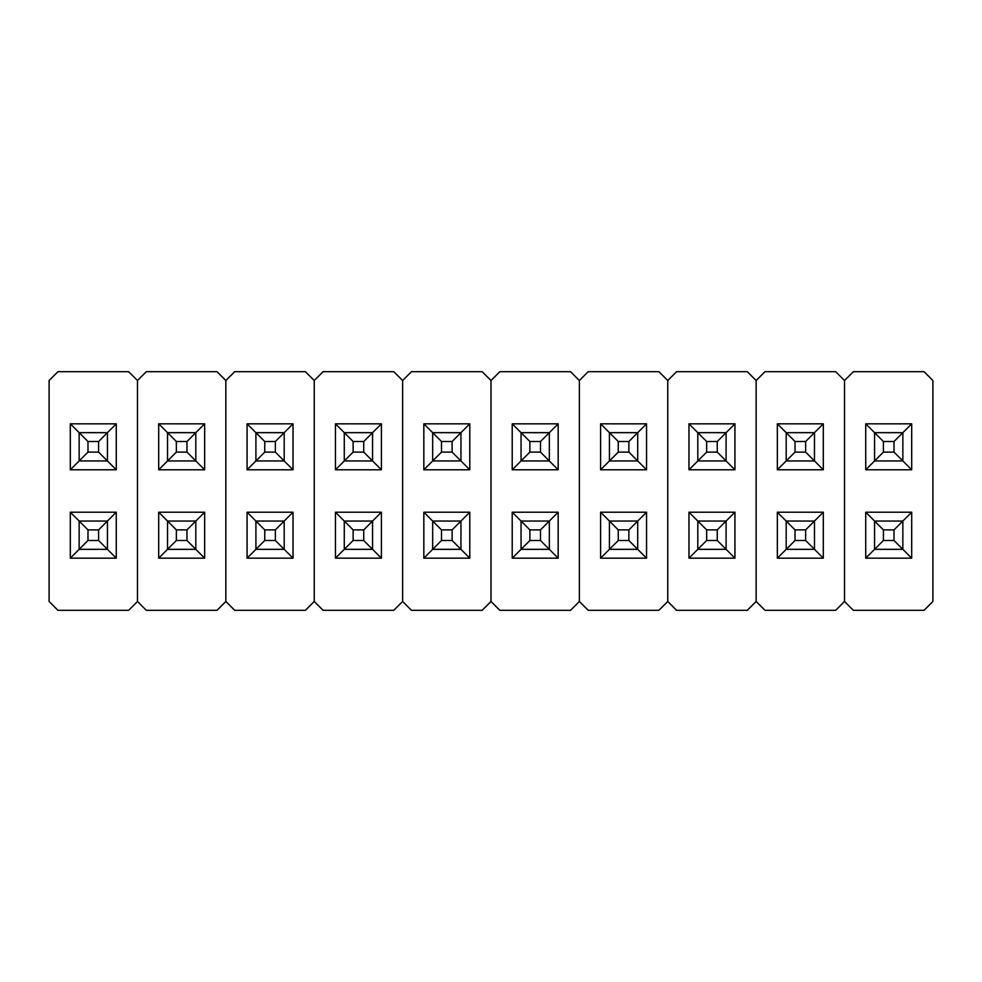 <?xml version="1.0" encoding="UTF-8"?>
<svg xmlns="http://www.w3.org/2000/svg" width="982" height="982" viewBox="0 0 982 982"><rect width="100%" height="100%" fill="white"/><g stroke="black" fill="none" stroke-linecap="round" stroke-linejoin="round"><path stroke-width="1.47" d="M137.48 380.525L137.48 601.475L128.642 610.313L57.938 610.313L49.1 601.475L49.1 380.525L57.938 371.687L128.642 371.687L137.48 380.525L137.48 601.475L137.48 380.525L128.642 371.687L57.938 371.687L49.1 380.525L49.1 601.475L57.938 610.313L128.642 610.313L137.48 601.475L137.48 380.525L146.318 371.687L217.022 371.687L225.86 380.525L225.86 601.475L217.022 610.313L146.318 610.313L137.48 601.475L146.318 610.313L217.022 610.313L225.86 601.475L225.86 380.525L225.86 601.475L225.86 380.525L217.022 371.687L146.318 371.687L137.48 380.525M116.269 469.789L116.269 423.831L70.311 423.831L70.311 469.789L116.269 469.789L107.431 460.951L116.269 469.789L70.311 469.789L79.149 460.951L70.311 469.789L70.311 423.831L116.269 423.831L116.269 469.789M116.269 558.169L116.269 512.211L70.311 512.211L70.311 558.169L116.269 558.169L107.431 549.331L116.269 558.169L70.311 558.169L79.149 549.331L70.311 558.169L70.311 512.211L116.269 512.211L116.269 558.169M107.431 432.669L116.269 423.831L98.593 441.507L87.987 441.507L87.987 452.113L98.593 452.113L98.593 441.507L98.593 452.113L107.431 460.951L79.149 460.951L79.149 432.669L70.311 423.831L79.149 432.669L107.431 432.669L98.593 441.507L87.987 441.507L79.149 432.669L107.431 432.669L107.431 460.951L107.431 432.669M107.431 521.049L116.269 512.211L98.593 529.887L87.987 529.887L87.987 540.493L98.593 540.493L98.593 529.887L98.593 540.493L107.431 549.331L79.149 549.331L79.149 521.049L70.311 512.211L79.149 521.049L107.431 521.049L98.593 529.887L87.987 529.887L79.149 521.049L107.431 521.049L107.431 549.331L107.431 521.049M107.431 549.331L79.149 549.331L87.987 540.493L98.593 540.493L107.431 549.331M87.987 529.887L87.987 540.493L79.149 549.331L79.149 521.049L87.987 529.887M107.431 460.951L79.149 460.951L87.987 452.113L98.593 452.113L107.431 460.951M87.987 441.507L87.987 452.113L79.149 460.951L79.149 432.669L87.987 441.507M195.811 460.951L167.529 460.951L167.529 432.669L195.811 432.669L186.973 441.507L176.367 441.507L176.367 452.113L186.973 452.113L186.973 441.507L186.973 452.113L195.811 460.951L195.811 432.669L186.973 441.507L176.367 441.507L167.529 432.669L195.811 432.669L204.649 423.831L158.691 423.831L158.691 469.789L204.649 469.789L204.649 423.831L204.649 469.789L195.811 460.951L195.811 432.669L204.649 423.831L158.691 423.831L176.367 441.507L176.367 452.113L186.973 452.113L195.811 460.951L167.529 460.951L176.367 452.113L167.529 460.951L167.529 432.669L158.691 423.831L158.691 469.789L167.529 460.951L158.691 469.789L204.649 469.789L195.811 460.951M284.191 460.951L255.909 460.951L255.909 432.669L284.191 432.669L275.353 441.507L264.747 441.507L264.747 452.113L275.353 452.113L275.353 441.507L275.353 452.113L284.191 460.951L284.191 432.669L275.353 441.507L264.747 441.507L255.909 432.669L284.191 432.669L293.029 423.831L247.071 423.831L247.071 469.789L293.029 469.789L293.029 423.831L293.029 469.789L284.191 460.951L284.191 432.669L293.029 423.831L247.071 423.831L264.747 441.507L264.747 452.113L275.353 452.113L284.191 460.951L255.909 460.951L264.747 452.113L255.909 460.951L255.909 432.669L247.071 423.831L247.071 469.789L255.909 460.951L247.071 469.789L293.029 469.789L284.191 460.951M372.571 460.951L344.289 460.951L344.289 432.669L372.571 432.669L363.733 441.507L353.127 441.507L353.127 452.113L363.733 452.113L363.733 441.507L363.733 452.113L372.571 460.951L372.571 432.669L363.733 441.507L353.127 441.507L344.289 432.669L372.571 432.669L381.409 423.831L335.451 423.831L335.451 469.789L381.409 469.789L381.409 423.831L381.409 469.789L372.571 460.951L372.571 432.669L381.409 423.831L335.451 423.831L353.127 441.507L353.127 452.113L363.733 452.113L372.571 460.951L344.289 460.951L353.127 452.113L344.289 460.951L344.289 432.669L335.451 423.831L335.451 469.789L344.289 460.951L335.451 469.789L381.409 469.789L372.571 460.951M460.951 460.951L432.669 460.951L432.669 432.669L460.951 432.669L452.113 441.507L441.507 441.507L441.507 452.113L452.113 452.113L452.113 441.507L452.113 452.113L460.951 460.951L460.951 432.669L452.113 441.507L441.507 441.507L432.669 432.669L460.951 432.669L469.789 423.831L423.831 423.831L423.831 469.789L469.789 469.789L469.789 423.831L469.789 469.789L460.951 460.951L460.951 432.669L469.789 423.831L423.831 423.831L441.507 441.507L441.507 452.113L452.113 452.113L460.951 460.951L432.669 460.951L441.507 452.113L432.669 460.951L432.669 432.669L423.831 423.831L423.831 469.789L432.669 460.951L423.831 469.789L469.789 469.789L460.951 460.951M549.331 460.951L521.049 460.951L521.049 432.669L549.331 432.669L540.493 441.507L529.887 441.507L529.887 452.113L540.493 452.113L540.493 441.507L540.493 452.113L549.331 460.951L549.331 432.669L540.493 441.507L529.887 441.507L521.049 432.669L549.331 432.669L558.169 423.831L512.211 423.831L512.211 469.789L558.169 469.789L558.169 423.831L558.169 469.789L549.331 460.951L549.331 432.669L558.169 423.831L512.211 423.831L529.887 441.507L529.887 452.113L540.493 452.113L549.331 460.951L521.049 460.951L529.887 452.113L521.049 460.951L521.049 432.669L512.211 423.831L512.211 469.789L521.049 460.951L512.211 469.789L558.169 469.789L549.331 460.951M637.711 460.951L609.429 460.951L609.429 432.669L637.711 432.669L628.873 441.507L618.267 441.507L618.267 452.113L628.873 452.113L628.873 441.507L628.873 452.113L637.711 460.951L637.711 432.669L628.873 441.507L618.267 441.507L609.429 432.669L637.711 432.669L646.549 423.831L600.591 423.831L600.591 469.789L646.549 469.789L646.549 423.831L646.549 469.789L637.711 460.951L637.711 432.669L646.549 423.831L600.591 423.831L618.267 441.507L618.267 452.113L628.873 452.113L637.711 460.951L609.429 460.951L618.267 452.113L609.429 460.951L609.429 432.669L600.591 423.831L600.591 469.789L609.429 460.951L600.591 469.789L646.549 469.789L637.711 460.951M726.091 460.951L697.809 460.951L697.809 432.669L726.091 432.669L717.253 441.507L706.647 441.507L706.647 452.113L717.253 452.113L717.253 441.507L717.253 452.113L726.091 460.951L726.091 432.669L717.253 441.507L706.647 441.507L697.809 432.669L726.091 432.669L734.929 423.831L688.971 423.831L688.971 469.789L734.929 469.789L734.929 423.831L734.929 469.789L726.091 460.951L726.091 432.669L734.929 423.831L688.971 423.831L706.647 441.507L706.647 452.113L717.253 452.113L726.091 460.951L697.809 460.951L706.647 452.113L697.809 460.951L697.809 432.669L688.971 423.831L688.971 469.789L697.809 460.951L688.971 469.789L734.929 469.789L726.091 460.951M814.471 460.951L786.189 460.951L786.189 432.669L814.471 432.669L805.633 441.507L795.027 441.507L795.027 452.113L805.633 452.113L805.633 441.507L805.633 452.113L814.471 460.951L814.471 432.669L805.633 441.507L795.027 441.507L786.189 432.669L814.471 432.669L823.309 423.831L777.351 423.831L777.351 469.789L823.309 469.789L823.309 423.831L823.309 469.789L814.471 460.951L814.471 432.669L823.309 423.831L777.351 423.831L795.027 441.507L795.027 452.113L805.633 452.113L814.471 460.951L786.189 460.951L795.027 452.113L786.189 460.951L786.189 432.669L777.351 423.831L777.351 469.789L786.189 460.951L777.351 469.789L823.309 469.789L814.471 460.951M902.851 460.951L874.569 460.951L874.569 432.669L902.851 432.669L894.013 441.507L883.407 441.507L883.407 452.113L894.013 452.113L894.013 441.507L894.013 452.113L902.851 460.951L902.851 432.669L894.013 441.507L883.407 441.507L874.569 432.669L902.851 432.669L911.689 423.831L865.731 423.831L865.731 469.789L911.689 469.789L911.689 423.831L911.689 469.789L902.851 460.951L902.851 432.669L911.689 423.831L865.731 423.831L883.407 441.507L883.407 452.113L894.013 452.113L902.851 460.951L874.569 460.951L883.407 452.113L874.569 460.951L874.569 432.669L865.731 423.831L865.731 469.789L874.569 460.951L865.731 469.789L911.689 469.789L902.851 460.951M195.811 549.331L167.529 549.331L167.529 521.049L195.811 521.049L186.973 529.887L176.367 529.887L176.367 540.493L186.973 540.493L186.973 529.887L186.973 540.493L195.811 549.331L195.811 521.049L186.973 529.887L176.367 529.887L167.529 521.049L195.811 521.049L204.649 512.211L158.691 512.211L158.691 558.169L204.649 558.169L204.649 512.211L204.649 558.169L195.811 549.331L195.811 521.049L204.649 512.211L158.691 512.211L176.367 529.887L176.367 540.493L186.973 540.493L195.811 549.331L167.529 549.331L176.367 540.493L167.529 549.331L167.529 521.049L158.691 512.211L158.691 558.169L167.529 549.331L158.691 558.169L204.649 558.169L195.811 549.331M284.191 549.331L255.909 549.331L255.909 521.049L284.191 521.049L275.353 529.887L264.747 529.887L264.747 540.493L275.353 540.493L275.353 529.887L275.353 540.493L284.191 549.331L284.191 521.049L275.353 529.887L264.747 529.887L255.909 521.049L284.191 521.049L293.029 512.211L247.071 512.211L247.071 558.169L293.029 558.169L293.029 512.211L293.029 558.169L284.191 549.331L284.191 521.049L293.029 512.211L247.071 512.211L264.747 529.887L264.747 540.493L275.353 540.493L284.191 549.331L255.909 549.331L264.747 540.493L255.909 549.331L255.909 521.049L247.071 512.211L247.071 558.169L255.909 549.331L247.071 558.169L293.029 558.169L284.191 549.331M372.571 549.331L344.289 549.331L344.289 521.049L372.571 521.049L363.733 529.887L353.127 529.887L353.127 540.493L363.733 540.493L363.733 529.887L363.733 540.493L372.571 549.331L372.571 521.049L363.733 529.887L353.127 529.887L344.289 521.049L372.571 521.049L381.409 512.211L335.451 512.211L335.451 558.169L381.409 558.169L381.409 512.211L381.409 558.169L372.571 549.331L372.571 521.049L381.409 512.211L335.451 512.211L353.127 529.887L353.127 540.493L363.733 540.493L372.571 549.331L344.289 549.331L353.127 540.493L344.289 549.331L344.289 521.049L335.451 512.211L335.451 558.169L344.289 549.331L335.451 558.169L381.409 558.169L372.571 549.331M460.951 549.331L432.669 549.331L432.669 521.049L460.951 521.049L452.113 529.887L441.507 529.887L441.507 540.493L452.113 540.493L452.113 529.887L452.113 540.493L460.951 549.331L460.951 521.049L452.113 529.887L441.507 529.887L432.669 521.049L460.951 521.049L469.789 512.211L423.831 512.211L423.831 558.169L469.789 558.169L469.789 512.211L469.789 558.169L460.951 549.331L460.951 521.049L469.789 512.211L423.831 512.211L441.507 529.887L441.507 540.493L452.113 540.493L460.951 549.331L432.669 549.331L441.507 540.493L432.669 549.331L432.669 521.049L423.831 512.211L423.831 558.169L432.669 549.331L423.831 558.169L469.789 558.169L460.951 549.331M549.331 549.331L521.049 549.331L521.049 521.049L549.331 521.049L540.493 529.887L529.887 529.887L529.887 540.493L540.493 540.493L540.493 529.887L540.493 540.493L549.331 549.331L549.331 521.049L540.493 529.887L529.887 529.887L521.049 521.049L549.331 521.049L558.169 512.211L512.211 512.211L512.211 558.169L558.169 558.169L558.169 512.211L558.169 558.169L549.331 549.331L549.331 521.049L558.169 512.211L512.211 512.211L529.887 529.887L529.887 540.493L540.493 540.493L549.331 549.331L521.049 549.331L529.887 540.493L521.049 549.331L521.049 521.049L512.211 512.211L512.211 558.169L521.049 549.331L512.211 558.169L558.169 558.169L549.331 549.331M637.711 549.331L609.429 549.331L609.429 521.049L637.711 521.049L628.873 529.887L618.267 529.887L618.267 540.493L628.873 540.493L628.873 529.887L628.873 540.493L637.711 549.331L637.711 521.049L628.873 529.887L618.267 529.887L609.429 521.049L637.711 521.049L646.549 512.211L600.591 512.211L600.591 558.169L646.549 558.169L646.549 512.211L646.549 558.169L637.711 549.331L637.711 521.049L646.549 512.211L600.591 512.211L618.267 529.887L618.267 540.493L628.873 540.493L637.711 549.331L609.429 549.331L618.267 540.493L609.429 549.331L609.429 521.049L600.591 512.211L600.591 558.169L609.429 549.331L600.591 558.169L646.549 558.169L637.711 549.331M726.091 549.331L697.809 549.331L697.809 521.049L726.091 521.049L717.253 529.887L706.647 529.887L706.647 540.493L717.253 540.493L717.253 529.887L717.253 540.493L726.091 549.331L726.091 521.049L717.253 529.887L706.647 529.887L697.809 521.049L726.091 521.049L734.929 512.211L688.971 512.211L688.971 558.169L734.929 558.169L734.929 512.211L734.929 558.169L726.091 549.331L726.091 521.049L734.929 512.211L688.971 512.211L706.647 529.887L706.647 540.493L717.253 540.493L726.091 549.331L697.809 549.331L706.647 540.493L697.809 549.331L697.809 521.049L688.971 512.211L688.971 558.169L697.809 549.331L688.971 558.169L734.929 558.169L726.091 549.331M814.471 549.331L786.189 549.331L786.189 521.049L814.471 521.049L805.633 529.887L795.027 529.887L795.027 540.493L805.633 540.493L805.633 529.887L805.633 540.493L814.471 549.331L814.471 521.049L805.633 529.887L795.027 529.887L786.189 521.049L814.471 521.049L823.309 512.211L777.351 512.211L777.351 558.169L823.309 558.169L823.309 512.211L823.309 558.169L814.471 549.331L814.471 521.049L823.309 512.211L777.351 512.211L795.027 529.887L795.027 540.493L805.633 540.493L814.471 549.331L786.189 549.331L795.027 540.493L786.189 549.331L786.189 521.049L777.351 512.211L777.351 558.169L786.189 549.331L777.351 558.169L823.309 558.169L814.471 549.331M902.851 549.331L874.569 549.331L874.569 521.049L902.851 521.049L894.013 529.887L883.407 529.887L883.407 540.493L894.013 540.493L894.013 529.887L894.013 540.493L902.851 549.331L902.851 521.049L894.013 529.887L883.407 529.887L874.569 521.049L902.851 521.049L911.689 512.211L865.731 512.211L865.731 558.169L911.689 558.169L911.689 512.211L911.689 558.169L902.851 549.331L902.851 521.049L911.689 512.211L865.731 512.211L883.407 529.887L883.407 540.493L894.013 540.493L902.851 549.331L874.569 549.331L883.407 540.493L874.569 549.331L874.569 521.049L865.731 512.211L865.731 558.169L874.569 549.331L865.731 558.169L911.689 558.169L902.851 549.331M314.24 380.525L314.24 601.475L305.402 610.313L234.698 610.313L225.86 601.475L234.698 610.313L305.402 610.313L314.24 601.475L314.24 380.525L314.24 601.475L314.24 380.525L305.402 371.687L314.24 380.525L323.078 371.687L393.782 371.687L402.62 380.525L402.62 601.475L393.782 610.313L323.078 610.313L314.24 601.475L323.078 610.313L393.782 610.313L402.62 601.475L402.62 380.525L402.62 601.475L402.62 380.525L393.782 371.687L323.078 371.687L314.24 380.525M234.698 371.687L305.402 371.687L234.698 371.687L225.86 380.525L234.698 371.687M491 380.525L491 601.475L482.162 610.313L411.458 610.313L402.62 601.475L411.458 610.313L482.162 610.313L491 601.475L491 380.525L491 601.475L491 380.525L482.162 371.687L491 380.525L499.838 371.687L570.542 371.687L579.38 380.525L579.38 601.475L570.542 610.313L499.838 610.313L491 601.475L499.838 610.313L570.542 610.313L579.38 601.475L579.38 380.525L579.38 601.475L579.38 380.525L570.542 371.687L499.838 371.687L491 380.525M411.458 371.687L482.162 371.687L411.458 371.687L402.62 380.525L411.458 371.687M667.76 380.525L667.76 601.475L658.922 610.313L588.218 610.313L579.38 601.475L588.218 610.313L658.922 610.313L667.76 601.475L667.76 380.525L667.76 601.475L667.76 380.525L658.922 371.687L667.76 380.525L676.598 371.687L747.302 371.687L756.14 380.525L756.14 601.475L747.302 610.313L676.598 610.313L667.76 601.475L676.598 610.313L747.302 610.313L756.14 601.475L756.14 380.525L756.14 601.475L756.14 380.525L747.302 371.687L676.598 371.687L667.76 380.525M588.218 371.687L658.922 371.687L588.218 371.687L579.38 380.525L588.218 371.687M844.52 380.525L844.52 601.475L835.682 610.313L764.978 610.313L756.14 601.475L764.978 610.313L835.682 610.313L844.52 601.475L844.52 380.525L844.52 601.475L844.52 380.525L835.682 371.687L844.52 380.525L853.358 371.687L924.062 371.687L932.9 380.525L932.9 601.475L924.062 610.313L853.358 610.313L844.52 601.475L853.358 610.313L924.062 610.313L932.9 601.475L932.9 380.525L924.062 371.687L853.358 371.687L844.52 380.525M764.978 371.687L835.682 371.687L764.978 371.687L756.14 380.525L764.978 371.687"/></g></svg>
